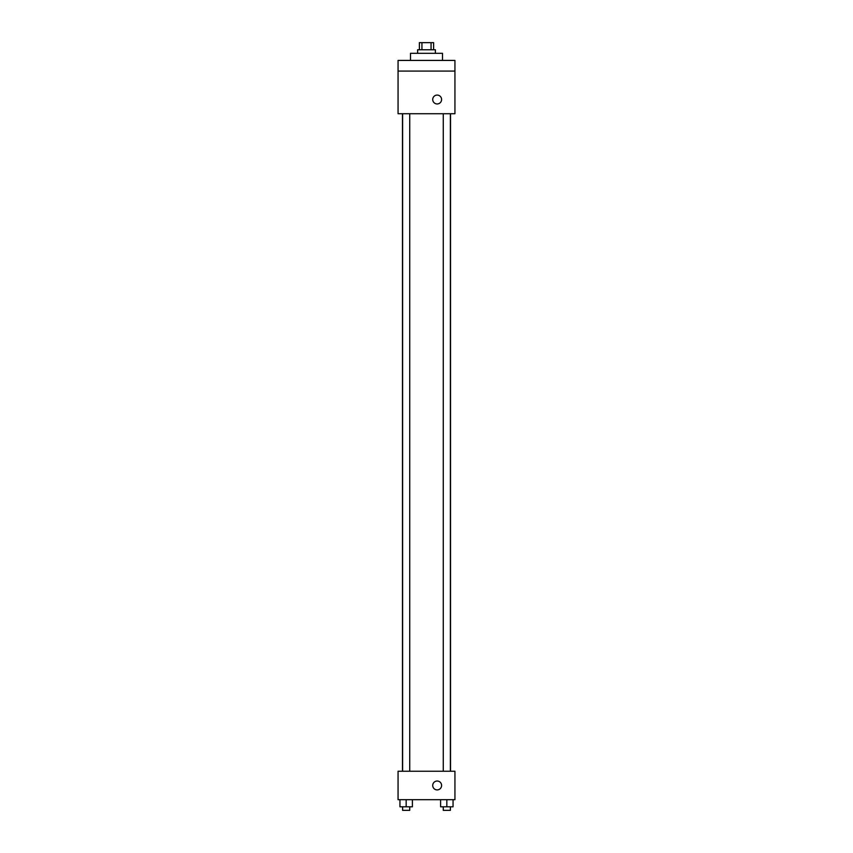 <?xml version="1.0" encoding="UTF-8"?>
<svg xmlns="http://www.w3.org/2000/svg" width="853" height="853" viewBox="0 0 853 853"><rect width="100%" height="100%" fill="white"/><g stroke="black" fill="none" stroke-linecap="round" stroke-linejoin="round"><path stroke-width="1.28" d="M421.936 49.762L421.936 42.65L419.388 42.65L419.388 49.762M421.936 42.65L433.612 42.65L433.612 49.762M431.064 49.762L431.064 42.65M417.618 53.312L417.618 49.762L435.382 49.762L435.382 53.312M442.494 60.424L442.494 53.312L410.506 53.312L410.506 60.424M398.063 60.424L454.937 60.424L454.937 71.087L398.063 71.087L398.063 60.424M454.937 71.087L454.937 113.737L398.063 113.737L398.063 71.087M437.162 103.959A4.446 4.446 0 0 1 433.313 97.295A4.446 4.446 0 0 1 441.012 97.295A4.446 4.446 0 0 1 437.162 103.959M398.063 771.251L454.937 771.251L454.937 799.687L398.063 799.687L398.063 771.251M437.162 789.91A4.446 4.446 0 0 1 433.313 783.246A4.446 4.446 0 0 1 441.012 783.246A4.446 4.446 0 0 1 437.162 789.91M440.606 799.687L440.606 806.799L453.05 806.799L453.05 799.687L453.05 806.799M446.833 806.799L446.833 799.687M450.384 806.799L450.384 810.35L443.272 810.35L443.272 806.799M399.95 799.687L399.95 806.799L412.394 806.799L412.394 799.687L412.394 806.799M406.167 806.799L406.167 799.687M409.728 806.799L409.728 810.35L402.616 810.35L402.616 806.799M450.523 771.251L450.523 113.737M402.477 771.251L402.477 113.737M443.272 113.737L443.272 771.251M450.384 113.737L450.384 771.251M409.728 771.251L409.728 113.737M402.616 771.251L402.616 113.737"/></g></svg>
